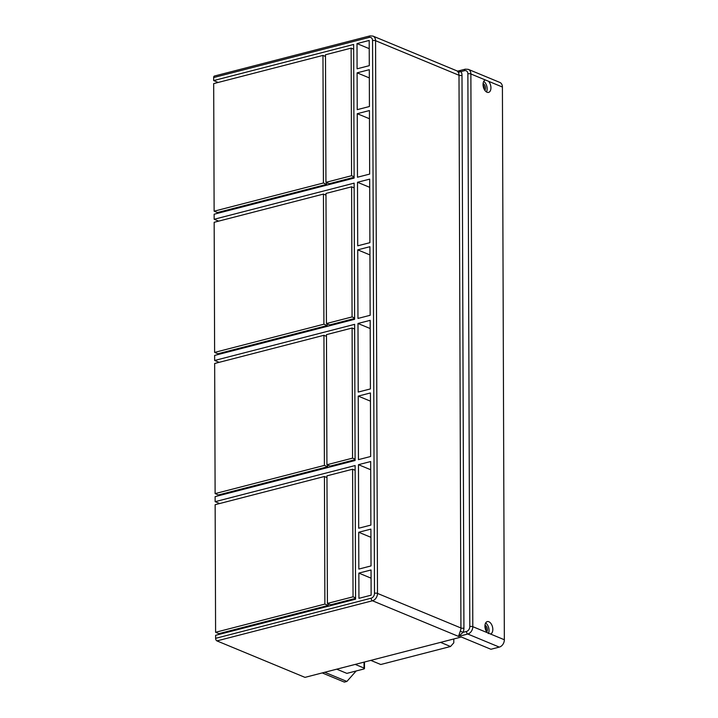 <?xml version="1.0" encoding="UTF-8"?>
<svg xmlns="http://www.w3.org/2000/svg" width="718" height="718" viewBox="0 0 718 718"><rect width="100%" height="100%" fill="white"/><g stroke="black" fill="none" stroke-linecap="round" stroke-linejoin="round"><path stroke-width="1.08" d="M458.308 72.41L457.276 71.01L461.082 71.576L458.308 72.41A6.399 4.775 -67.5 0 1 458.999 75.264A2.136 0.7 179.8 0 0 461.997 75.372A8.535 6.363 -67.5 0 0 461.082 71.576L464.501 70.687A2.136 1.239 75.5 0 1 465.282 69.17L457.958 71.055M213.659 77.553L369.187 37.426A2.136 1.239 -104.5 0 1 369.967 35.9L214.44 76.036A2.136 1.239 75.5 0 0 213.659 77.553L213.668 80.578L353.642 44.462L354.109 178.1L214.135 214.224L214.152 219.268L354.127 183.144L354.602 319.304L214.628 355.428L214.646 360.472L354.62 324.348L355.096 460.507L215.122 496.632L215.14 501.676L355.114 465.551L355.581 599.189L215.606 635.313L215.615 638.338A2.136 1.239 75.5 0 0 216.935 640.896L304.979 677.37L461.342 637.019L490.915 649.269L499.315 647.097A6.399 4.775 -67.5 0 0 504.341 639.747L490.475 634.003A6.399 3.725 -104.5 0 1 490.475 634.003L487.325 632.693A6.399 3.725 -104.5 0 1 487.01 632.325A6.399 3.725 -104.5 0 1 484.937 625.908A6.399 3.725 -104.5 0 1 487.28 621.6A6.399 3.725 -104.5 0 1 490.753 623.269A6.399 3.725 -104.5 0 1 492.817 629.695A6.399 3.725 -104.5 0 1 490.484 634.003M369.294 69.7L357.106 72.841L357.232 109.657L369.429 106.515L369.294 69.7M358.937 598.327L371.134 595.177L371.044 569.966L358.856 573.108L358.937 598.327M358.47 464.681L370.667 461.539L370.883 525.082L358.695 528.224L358.47 464.681L370.694 469.743M357.726 249.855L357.968 318.433L370.156 315.292L369.914 246.705L357.726 249.855L369.941 254.917M370.425 392.952L370.65 456.495L358.453 459.637L358.237 396.103L370.425 392.952M357.986 323.477L370.174 320.336L370.407 388.923L358.219 392.064L357.986 323.477L370.201 328.539M358.713 532.262L358.838 569.078L371.026 565.928L370.901 529.112L358.713 532.262L370.928 537.324M369.438 110.545L357.25 113.695L357.474 177.229L369.662 174.088L369.438 110.545M369.896 242.675L357.708 245.816L357.492 182.273L369.68 179.132L369.896 242.675M369.196 40.45L357.008 43.592L357.088 68.811L369.285 65.661L369.196 40.45M369.465 118.748L357.25 113.695M369.223 48.653L357.008 43.592M218.173 82.444L213.668 80.578M485.628 623.009A6.399 3.725 -104.5 0 1 486.966 624.247A6.399 3.725 -104.5 0 1 488.348 633.572M484.991 625.207A3.734 2.172 -104.5 0 1 486.185 626.132A3.734 2.172 -104.5 0 1 486.723 631.948M483.735 81.394A6.399 3.725 -104.5 0 1 485.081 82.633A6.399 3.725 -104.5 0 1 486.463 91.949M483.097 83.593A3.734 2.172 -104.5 0 1 484.3 84.518A3.734 2.172 -104.5 0 1 484.838 90.333M499.315 647.097L467.777 634.03A6.399 4.775 -67.5 0 0 472.803 626.679L470.873 73.963A6.399 4.775 -67.5 0 0 468.28 69.35L499.818 82.417A6.399 4.775 -67.5 0 1 502.412 87.031L488.545 81.287A6.399 3.725 -104.5 0 1 488.859 81.655A6.399 3.725 -104.5 0 1 490.933 88.081A6.399 3.725 -104.5 0 1 488.59 92.38A6.399 3.725 -104.5 0 1 485.117 90.71A6.399 3.725 -104.5 0 1 483.052 84.284A6.399 3.725 -104.5 0 1 485.386 79.985A6.399 3.725 -104.5 0 1 485.395 79.985L470.873 73.963A2.136 0.7 179.8 0 0 467.876 73.855A4.272 3.177 -67.5 0 0 464.501 70.687M488.545 81.287L485.395 79.985M487.325 632.693L472.803 626.679A2.136 0.7 179.8 0 0 469.805 626.572A4.272 3.177 -67.5 0 1 466.458 631.472A2.136 1.239 -104.5 0 0 467.777 634.03L458.533 636.417L460.265 631.176L463.038 632.352A8.535 6.363 -67.5 0 0 463.927 628.088L461.997 75.372M463.927 628.088A2.136 0.7 -0.2 0 1 460.929 627.981L377.488 593.409A2.136 0.7 -0.2 0 0 374.491 593.301A4.272 3.177 112.5 0 1 371.143 598.202A2.136 1.239 75.5 0 0 372.462 600.769L458.533 636.417L463.038 632.352L466.458 631.472M214.152 219.268L218.658 221.126M214.646 360.472L219.152 362.33M215.14 501.676L219.645 503.533M369.321 77.903L357.106 72.841M370.452 401.165L358.237 396.103M357.492 182.273L369.707 187.335M484.946 626.482A3.734 2.172 -104.5 0 1 486.077 630.862M483.052 84.868A3.734 2.172 -104.5 0 1 484.183 89.238M502.412 87.031L504.341 639.747M483.411 87.192L484.165 87.506M371.071 578.169L358.856 573.108M352.601 469.231L353.05 596.82L327.408 603.434L326.959 475.846L352.601 469.231L355.132 470.272M353.05 596.82L355.572 597.861M327.408 603.434L330.693 604.789L355.572 598.372M324.886 604.08L215.597 632.289L215.149 504.7L324.437 476.492L324.886 604.08L328.171 605.445L328.162 603.748M215.597 632.289L218.882 633.644L328.171 605.445M324.437 476.492L326.968 477.542M351.614 186.824L352.071 316.925L326.43 323.549L325.972 193.438L351.614 186.824L354.145 187.865M352.071 316.925L354.593 317.975M326.43 323.549L329.715 324.904L354.602 318.487M214.619 352.403L323.908 324.195L323.45 194.084L214.161 222.293L214.619 352.403L217.904 353.759L327.193 325.559L327.184 323.863M323.908 324.195L327.193 325.559M323.45 194.084L325.981 195.134M326.923 464.752L326.466 334.642L352.107 328.027L352.565 458.138L326.923 464.752L330.208 466.108L355.087 459.691M352.565 458.138L355.087 459.179M352.107 328.027L354.638 329.068M215.113 493.607L324.401 465.399L323.944 335.288L214.655 363.496L215.113 493.607L218.398 494.962L327.686 466.763L327.677 465.067M324.401 465.399L327.686 466.763M323.944 335.288L326.475 336.338M351.129 48.142L325.487 54.756L325.936 182.345L351.578 175.722L351.129 48.142L353.66 49.183M351.578 175.722L354.1 176.772M325.936 182.345L329.221 183.7L354.109 177.283M214.126 211.191L323.414 182.991L322.965 55.403L213.686 83.611L214.126 211.191L217.41 212.555L326.699 184.355L326.69 182.659M323.414 182.991L326.699 184.355M322.965 55.403L325.496 56.453M453.785 638.966L453.794 642.816L450.527 646.505L440.574 642.377M450.527 646.505L380.755 664.509L370.802 660.38M293.007 615.335A22.94 17.097 112.5 0 1 292.863 614.554M289.982 615.299A25.076 18.695 -67.5 0 0 290.135 616.08M328.162 604.439L329.194 604.17M302.493 612.885L302.125 612.167M281.169 618.395L281.16 617.57M293.124 476.501A22.94 17.097 112.5 0 1 292.899 475.738M290.054 476.474A25.076 18.695 -67.5 0 0 290.296 477.228M303.149 473.916L302.781 473.189M280.684 479.714L280.675 478.888M292.63 335.297A22.94 17.097 112.5 0 1 292.406 334.534M289.56 335.27A25.076 18.695 -67.5 0 0 289.803 336.024M302.655 332.712L302.287 331.985M280.191 338.51L280.191 337.684M292.145 194.093A22.94 17.097 112.5 0 1 291.912 193.33M289.067 194.066A25.076 18.695 -67.5 0 0 289.309 194.82M302.17 191.509L301.793 190.782M279.697 197.306L279.697 196.481M324.733 672.272L346.884 681.445L344.362 682.1L322.211 672.928M346.884 681.445L356.182 670.971M336.715 669.176L346.857 673.376L363.667 669.041A2.136 0.7 -0.2 0 0 364.493 668.494L364.466 662.023M355.213 664.41L364.035 668.063A2.136 0.7 -0.2 0 1 364.493 668.494M460.265 631.176A6.399 4.775 -67.5 0 0 460.929 627.981L458.999 75.264L375.559 40.702A6.399 4.775 -67.5 0 0 372.965 36.088L369.967 35.9M216.935 640.896L372.462 600.769A6.399 4.775 112.5 0 0 377.488 593.409L375.559 40.702A2.136 0.7 -0.2 0 0 372.561 40.585A4.272 3.177 112.5 0 0 369.187 37.426M374.491 593.301L372.561 40.585M215.615 638.338L371.143 598.202M467.876 73.855L469.805 626.572M364.035 668.063L364.017 662.131M457.276 71.01L372.965 36.088M468.28 69.35L465.282 69.17"/></g></svg>
